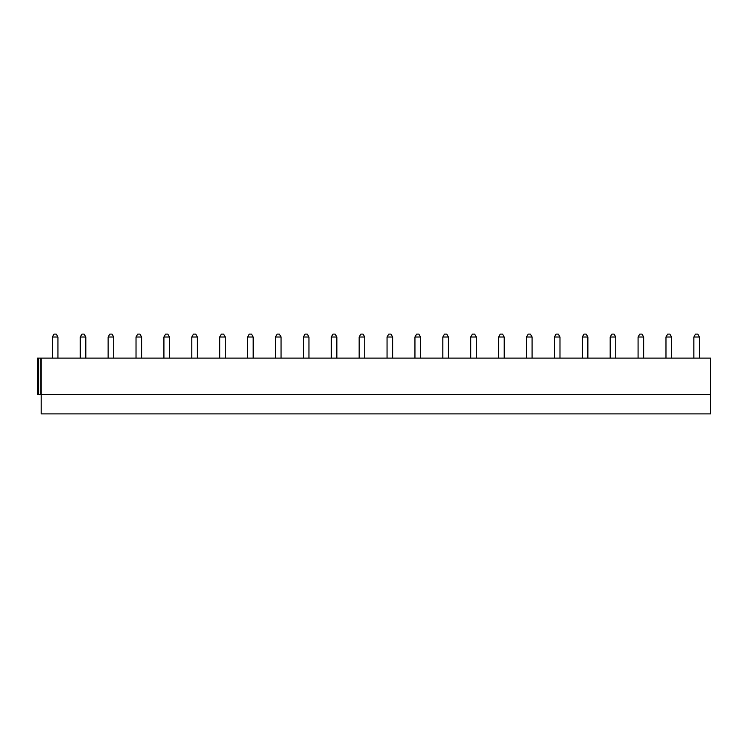 <?xml version="1.0" encoding="UTF-8"?>
<svg xmlns="http://www.w3.org/2000/svg" width="748" height="748" viewBox="0 0 748 748"><rect width="100%" height="100%" fill="white"/><g stroke="black" fill="none" stroke-linecap="round" stroke-linejoin="round"><path stroke-width="1.12" d="M41.196 358.105L41.196 413.887L710.6 413.887L710.6 358.105L710.6 394.364L710.6 358.105L40.775 358.105L40.775 394.364L710.6 394.364M40.775 358.105L37.4 358.105L37.4 394.364L40.775 394.364M37.4 358.105L37.4 394.364M52.351 358.105L52.351 337.011L57.933 337.011L57.933 358.105M57.933 337.011L56.259 334.113L54.024 334.113L52.351 337.011M80.242 358.105L80.242 337.011L85.824 337.011L85.824 358.105M85.824 337.011L84.15 334.113L81.915 334.113L80.242 337.011M108.133 358.105L108.133 337.011L113.715 337.011L113.715 358.105M113.715 337.011L112.041 334.113L109.806 334.113L108.133 337.011M136.024 358.105L136.024 337.011L141.606 337.011L141.606 358.105M141.606 337.011L139.932 334.113L137.697 334.113L136.024 337.011M163.915 358.105L163.915 337.011L169.497 337.011L169.497 358.105M169.497 337.011L167.823 334.113L165.589 334.113L163.915 337.011M191.806 358.105L191.806 337.011L197.388 337.011L197.388 358.105M197.388 337.011L195.714 334.113L193.48 334.113L191.806 337.011M219.706 358.105L219.706 337.011L225.279 337.011L225.279 358.105M225.279 337.011L223.605 334.113L221.371 334.113L219.706 337.011M247.597 358.105L247.597 337.011L253.17 337.011L253.17 358.105M253.17 337.011L251.496 334.113L249.271 334.113L247.597 337.011M275.488 358.105L275.488 337.011L281.061 337.011L281.061 358.105M281.061 337.011L279.387 334.113L277.162 334.113L275.488 337.011M303.379 358.105L303.379 337.011L308.952 337.011L308.952 358.105M308.952 337.011L307.278 334.113L305.053 334.113L303.379 337.011M331.271 358.105L331.271 337.011L336.852 337.011L336.852 358.105M336.852 337.011L335.179 334.113L332.944 334.113L331.271 337.011M359.162 358.105L359.162 337.011L364.744 337.011L364.744 358.105M364.744 337.011L363.07 334.113L360.835 334.113L359.162 337.011M387.053 358.105L387.053 337.011L392.635 337.011L392.635 358.105M392.635 337.011L390.961 334.113L388.726 334.113L387.053 337.011M414.944 358.105L414.944 337.011L420.526 337.011L420.526 358.105M420.526 337.011L418.852 334.113L416.617 334.113L414.944 337.011M442.835 358.105L442.835 337.011L448.417 337.011L448.417 358.105M448.417 337.011L446.743 334.113L444.508 334.113L442.835 337.011M470.726 358.105L470.726 337.011L476.308 337.011L476.308 358.105M476.308 337.011L474.634 334.113L472.399 334.113L470.726 337.011M498.617 358.105L498.617 337.011L504.199 337.011L504.199 358.105M504.199 337.011L502.525 334.113L500.29 334.113L498.617 337.011M526.517 358.105L526.517 337.011L532.09 337.011L532.09 358.105M532.09 337.011L530.416 334.113L528.191 334.113L526.517 337.011M554.408 358.105L554.408 337.011L559.981 337.011L559.981 358.105M559.981 337.011L558.307 334.113L556.082 334.113L554.408 337.011M582.299 358.105L582.299 337.011L587.872 337.011L587.872 358.105M587.872 337.011L586.198 334.113L583.973 334.113L582.299 337.011M610.19 358.105L610.19 337.011L615.763 337.011L615.763 358.105M615.763 337.011L614.089 334.113L611.864 334.113L610.19 337.011M638.081 358.105L638.081 337.011L643.663 337.011L643.663 358.105M643.663 337.011L641.99 334.113L639.755 334.113L638.081 337.011M665.972 358.105L665.972 337.011L671.554 337.011L671.554 358.105M671.554 337.011L669.881 334.113L667.646 334.113L665.972 337.011M693.864 358.105L693.864 337.011L699.445 337.011L699.445 358.105M699.445 337.011L697.772 334.113L695.537 334.113L693.864 337.011M38.653 358.105L38.653 394.364"/></g></svg>

